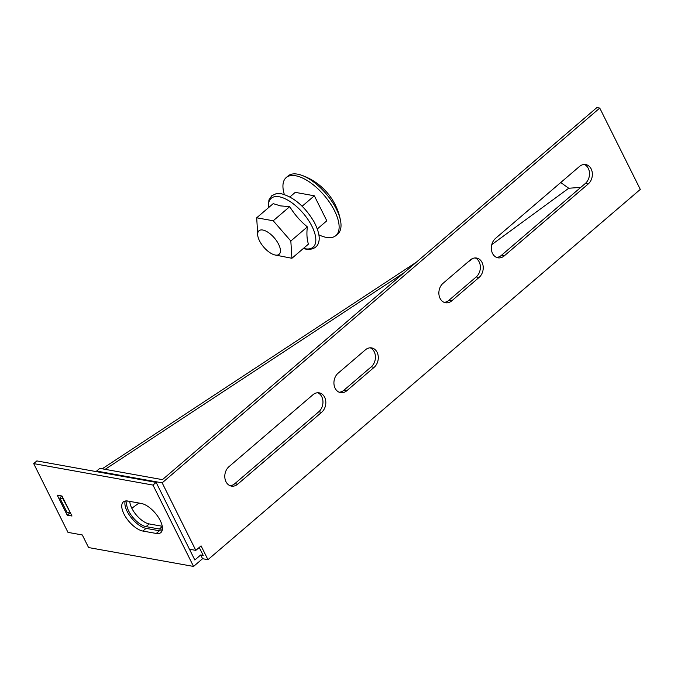<?xml version="1.0" encoding="UTF-8"?>
<svg xmlns="http://www.w3.org/2000/svg" width="674" height="674" viewBox="0 0 674 674"><rect width="100%" height="100%" fill="white"/><g stroke="black" fill="none" stroke-linecap="round" stroke-linejoin="round"><path stroke-width="1.01" d="M162.249 526.268L149.19 523.925A17.044 7.709 49.4 0 1 131.834 508.28A17.044 7.709 49.4 0 1 129.796 501.389M162.442 528.888A17.044 7.709 49.4 0 1 159.401 529.023L146.039 526.621A17.044 7.709 49.4 0 1 128.683 510.976A17.044 7.709 49.4 0 1 127.268 500.959M225.984 481.716A10.843 8.459 -79.8 0 1 228.966 466.678L312.921 394.77A10.843 8.459 -79.8 0 1 319.206 392.849A10.843 8.459 -79.8 0 1 325.727 400.946A10.843 8.459 -79.8 0 1 321.65 412.277L237.695 484.176A10.843 8.459 -79.8 0 1 231.409 486.097A10.843 8.459 -79.8 0 1 225.984 481.716M335.121 388.249A10.843 8.459 -79.8 0 1 338.104 373.202L365.392 349.84A10.843 8.459 -79.8 0 1 371.677 347.91A10.843 8.459 -79.8 0 1 378.198 356.007A10.843 8.459 -79.8 0 1 374.121 367.338L346.832 390.709A10.843 8.459 -79.8 0 1 340.547 392.63A10.843 8.459 -79.8 0 1 335.121 388.249M440.063 298.371A10.843 8.459 -79.8 0 1 443.045 283.324L470.326 259.962A10.843 8.459 -79.8 0 1 476.611 258.041A10.843 8.459 -79.8 0 1 483.132 266.129A10.843 8.459 -79.8 0 1 479.054 277.461L451.774 300.831A10.843 8.459 -79.8 0 1 445.489 302.752A10.843 8.459 -79.8 0 1 440.063 298.371M492.534 253.432A10.843 8.459 -79.8 0 1 495.516 238.394L579.463 166.486A10.843 8.459 -79.8 0 1 585.748 164.566A10.843 8.459 -79.8 0 1 592.269 172.662A10.843 8.459 -79.8 0 1 588.191 183.994L504.245 255.893A10.843 8.459 -79.8 0 1 497.96 257.813A10.843 8.459 -79.8 0 1 492.534 253.432M580.786 187.372L568.738 188.248L491.776 244.62M207.954 559.681L640.3 189.394L599.759 108.076L596.894 107.562L162.451 479.644L99.777 468.371L96.626 471.067L162.164 482.854L195.822 550.372L201.071 545.873L207.954 559.681L202.571 558.712L200.7 554.963L203.219 555.41L199.243 547.44M193.548 566.438L88.58 547.558L82.295 534.954L67.981 532.376L33.7 463.611L152.981 485.078L193.548 566.438L202.571 558.712M33.7 463.611L36.851 460.915L156.124 482.382L194.828 559.993L200.7 554.963M162.164 482.854L599.759 108.076M317.74 392.757A10.843 8.459 -79.8 0 1 322.947 401.342A10.843 8.459 -79.8 0 1 318.785 411.763L234.83 483.662A10.843 8.459 -79.8 0 1 230.011 485.684M370.211 347.818A10.843 8.459 -79.8 0 1 375.418 356.403A10.843 8.459 -79.8 0 1 371.256 366.825L343.967 390.195A10.843 8.459 -79.8 0 1 339.148 392.209M475.153 257.94A10.843 8.459 -79.8 0 1 480.351 266.525A10.843 8.459 -79.8 0 1 476.189 276.947L448.909 300.318A10.843 8.459 -79.8 0 1 444.082 302.34M584.291 164.473A10.843 8.459 -79.8 0 1 589.489 173.058A10.843 8.459 -79.8 0 1 585.327 183.48L501.38 255.379A10.843 8.459 -79.8 0 1 496.553 257.401M472.988 258.378L467.377 262.489M138.97 503.04L131.826 508.272M189.453 549.226L195.822 550.372M96.955 471.733L96.626 471.067M127.942 501.052L141.296 503.461A18.594 8.408 49.4 0 1 157.994 516.697A18.594 8.408 49.4 0 1 160.867 532.578A18.594 8.408 49.4 0 1 156.258 533.463L142.896 531.061A18.594 8.408 49.4 0 1 126.207 517.817A18.594 8.408 49.4 0 1 123.325 501.936A18.594 8.408 49.4 0 1 127.942 501.052M162.072 530.8A18.594 8.408 49.4 0 1 159.409 530.767L146.047 528.365A18.594 8.408 49.4 0 1 130.68 516.975A18.594 8.408 49.4 0 1 125.271 501.026M67.223 515.172L57.248 495.163L62.016 496.022L71.992 516.023L67.223 515.172L69.835 512.931M152.981 485.078L156.124 482.382M560.734 182.536L568.738 188.248M61.646 495.954L59.86 498.044L62.8 498.482L70.332 512.695M59.86 498.044L67.097 512.518L70.037 512.956M403.894 272.86L105.152 469.34M416.288 262.245L102.204 468.809M271.395 234.906A15.494 7.01 -130.6 0 0 258.976 230.769A15.494 7.01 -130.6 0 0 266.71 250.164A15.494 7.01 -130.6 0 0 279.129 254.3A15.494 7.01 -130.6 0 0 271.395 234.906M318.869 234.83A38.191 17.28 -130.6 0 0 335.871 235.588L337.767 233.971A38.191 17.28 -130.6 0 0 340.64 221.224A38.191 17.28 -130.6 0 0 318.692 186.159A38.191 17.28 -130.6 0 0 301.109 175.08A38.191 17.28 -130.6 0 0 288.076 175.956L286.189 177.574A38.191 17.28 -130.6 0 0 284.327 194.5M335.871 235.588A38.191 17.28 -130.6 0 0 316.797 187.785A38.191 17.28 -130.6 0 0 286.189 177.574M317.319 228.933L326.806 220.802L314.337 195.797L295.254 192.36L289.913 196.934M314.337 195.797L302.508 205.924M307.344 226.868L290.831 241.014L291.918 258.277L308.431 244.131C306.897 239.38 306.535 233.625 307.344 226.868C300.309 221.123 294.437 214.374 289.736 206.623L280.578 205.899L273.206 203.649L256.684 217.795L257.679 233.625M289.736 206.623L273.214 220.769L256.684 217.795M290.831 241.014L273.214 220.769M291.918 258.277L275.127 255.008M588.191 183.994L585.327 183.48M504.245 255.893L501.38 255.379M479.054 277.461L476.189 276.947M451.774 300.831L448.909 300.318M374.121 367.338L371.256 366.825M346.832 390.709L343.967 390.195M321.65 412.277L318.785 411.763M237.695 484.176L234.83 483.662M146.039 526.621L149.19 523.925M159.401 529.023L162.299 526.537M142.896 531.061L146.047 528.365M156.258 533.463L159.409 530.767M303.477 248.377A32.2 14.567 -130.6 0 0 305.095 248.74A32.2 14.567 -130.6 0 0 311.969 226.329A32.2 14.567 -130.6 0 0 279.188 196.774A32.2 14.567 -130.6 0 0 268.572 207.617M340.64 221.224A59.489 59.489 0 0 0 301.109 175.08M268.412 207.752L268.909 200.001L271.748 195.755L276.096 193.724L281.462 193.775C294.007 197.238 304.867 206.581 314.05 221.797C318.861 231.224 320.31 238.276 318.406 242.969C317.926 245.361 314.547 250.408 305.87 249.136L303.317 248.512"/></g></svg>
